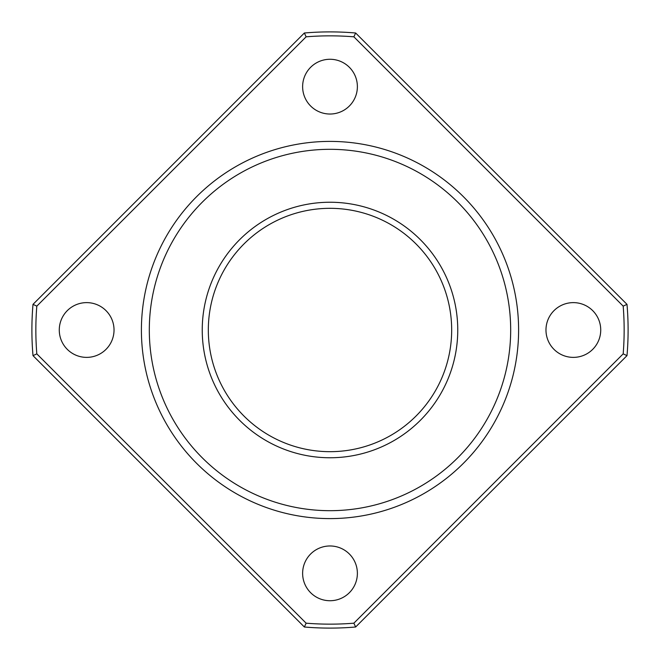 <?xml version="1.0" encoding="UTF-8"?>
<svg xmlns="http://www.w3.org/2000/svg" width="660" height="660" viewBox="0 0 660 660"><rect width="100%" height="100%" fill="white"/><g stroke="black" fill="none" stroke-linecap="round" stroke-linejoin="round"><path stroke-width="0.99" d="M202.24 330A127.76 127.76 0 0 1 393.88 219.359A127.76 127.76 0 0 1 393.88 440.641A127.76 127.76 0 0 1 202.24 330M141.405 330A188.595 188.595 0 0 1 424.297 166.667A188.595 188.595 0 0 1 424.297 493.334A188.595 188.595 0 0 1 141.405 330M33 304.359L304.359 33A298.105 298.105 0 0 1 355.641 33L627 304.359A298.105 298.105 0 0 1 627 355.641L355.641 627A298.105 298.105 0 0 1 304.359 627L33 355.641A298.105 298.105 0 0 1 33 304.359L36.82 306.133A294.154 294.154 0 0 0 36.82 353.867L306.133 623.18A294.154 294.154 0 0 0 353.867 623.18L623.18 353.867A294.154 294.154 0 0 0 623.18 306.133L353.867 36.82A294.154 294.154 0 0 0 306.133 36.82L36.82 306.133M59.276 330A27.373 27.373 0 0 1 100.337 306.289A27.373 27.373 0 0 1 100.337 353.71A27.373 27.373 0 0 1 59.276 330M302.626 573.35A27.373 27.373 0 0 1 343.687 549.64A27.373 27.373 0 0 1 343.687 597.061A27.373 27.373 0 0 1 302.626 573.35M545.977 330A27.373 27.373 0 0 1 587.037 306.289A27.373 27.373 0 0 1 587.037 353.71A27.373 27.373 0 0 1 545.977 330M302.626 86.65A27.373 27.373 0 0 1 343.687 62.939A27.373 27.373 0 0 1 343.687 110.36A27.373 27.373 0 0 1 302.626 86.65M623.18 353.867L627 355.641M623.18 306.133L627 304.359M353.867 36.82L355.641 33M353.867 623.18L355.641 627M306.133 36.82L304.359 33M306.133 623.18L304.359 627M36.82 353.867L33 355.641M208.321 330A121.679 121.679 0 0 1 390.835 224.623A121.679 121.679 0 0 1 390.835 435.377A121.679 121.679 0 0 1 208.321 330M149.308 330A180.691 180.691 0 0 1 420.346 173.522A180.691 180.691 0 0 1 420.346 486.478A180.691 180.691 0 0 1 149.308 330"/></g></svg>
